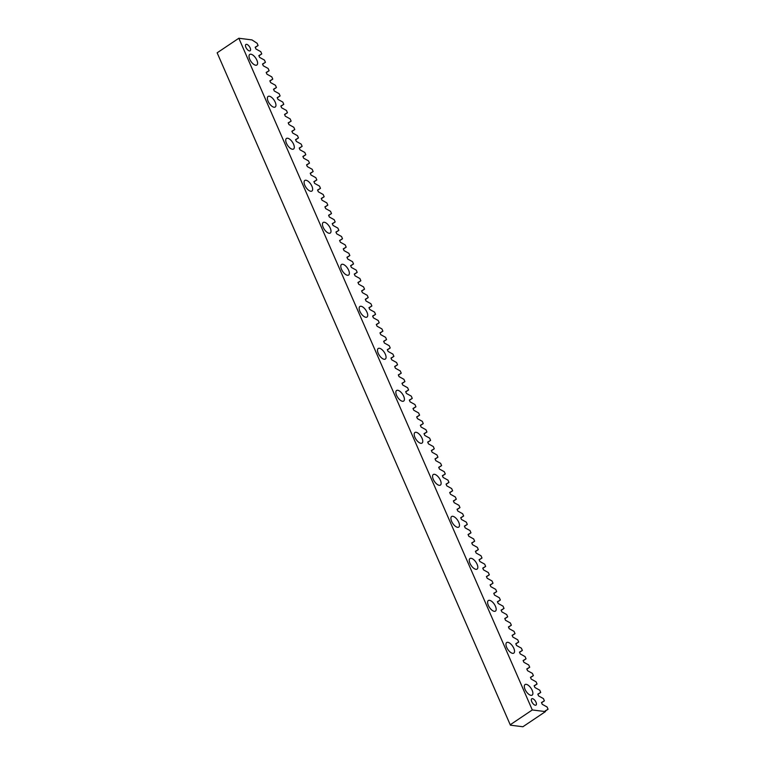 <?xml version="1.0" encoding="UTF-8"?>
<svg xmlns="http://www.w3.org/2000/svg" width="765" height="765" viewBox="0 0 765 765"><rect width="100%" height="100%" fill="white"/><g stroke="black" fill="none" stroke-linecap="round" stroke-linejoin="round"><path stroke-width="1.15" d="M532.153 690.288A6.378 2.907 56.1 0 0 525.048 684.551A6.378 2.907 56.1 0 0 525.048 689.389A6.378 2.907 56.1 0 0 532.153 695.127A6.378 2.907 56.1 0 0 532.153 690.288M513.803 648.28A6.378 2.907 56.1 0 0 506.698 642.543A6.378 2.907 56.1 0 0 506.688 647.381A6.378 2.907 56.1 0 0 513.803 653.119A6.378 2.907 56.1 0 0 513.803 648.28M495.452 606.272A6.378 2.907 56.1 0 0 488.338 600.535A6.378 2.907 56.1 0 0 488.338 605.373A6.378 2.907 56.1 0 0 495.443 611.111A6.378 2.907 56.1 0 0 495.452 606.272M477.092 564.264A6.378 2.907 56.1 0 0 469.987 558.527A6.378 2.907 56.1 0 0 469.987 563.365A6.378 2.907 56.1 0 0 477.092 569.103A6.378 2.907 56.1 0 0 477.092 564.264M458.742 522.256A6.378 2.907 56.1 0 0 451.637 516.518A6.378 2.907 56.1 0 0 451.637 521.357A6.378 2.907 56.1 0 0 458.742 527.104A6.378 2.907 56.1 0 0 458.742 522.256M440.391 480.248A6.378 2.907 56.1 0 0 433.286 474.51A6.378 2.907 56.1 0 0 433.286 479.349A6.378 2.907 56.1 0 0 440.391 485.096A6.378 2.907 56.1 0 0 440.391 480.248M422.041 438.24A6.378 2.907 56.1 0 0 414.926 432.502A6.378 2.907 56.1 0 0 414.926 437.341A6.378 2.907 56.1 0 0 422.031 443.088A6.378 2.907 56.1 0 0 422.041 438.24M403.681 396.232A6.378 2.907 56.1 0 0 396.576 390.494A6.378 2.907 56.1 0 0 396.576 395.333A6.378 2.907 56.1 0 0 403.681 401.08A6.378 2.907 56.1 0 0 403.681 396.232M385.33 354.224A6.378 2.907 56.1 0 0 378.226 348.486A6.378 2.907 56.1 0 0 378.226 353.325A6.378 2.907 56.1 0 0 385.33 359.072A6.378 2.907 56.1 0 0 385.33 354.224M366.98 312.216A6.378 2.907 56.1 0 0 359.875 306.478A6.378 2.907 56.1 0 0 359.875 311.317A6.378 2.907 56.1 0 0 366.98 317.064A6.378 2.907 56.1 0 0 366.98 312.216M348.63 270.208A6.378 2.907 56.1 0 0 341.525 264.47A6.378 2.907 56.1 0 0 341.515 269.309A6.378 2.907 56.1 0 0 348.62 275.056A6.378 2.907 56.1 0 0 348.63 270.208M330.27 228.209A6.378 2.907 56.1 0 0 323.165 222.462A6.378 2.907 56.1 0 0 323.165 227.301A6.378 2.907 56.1 0 0 330.27 233.048A6.378 2.907 56.1 0 0 330.27 228.209M311.919 186.201A6.378 2.907 56.1 0 0 304.814 180.454A6.378 2.907 56.1 0 0 304.814 185.293A6.378 2.907 56.1 0 0 311.919 191.04A6.378 2.907 56.1 0 0 311.919 186.201M293.569 144.193A6.378 2.907 56.1 0 0 286.464 138.446A6.378 2.907 56.1 0 0 286.464 143.294A6.378 2.907 56.1 0 0 293.569 149.032A6.378 2.907 56.1 0 0 293.569 144.193M275.218 102.185A6.378 2.907 56.1 0 0 268.113 96.438A6.378 2.907 56.1 0 0 268.104 101.286A6.378 2.907 56.1 0 0 275.218 107.024A6.378 2.907 56.1 0 0 275.218 102.185M256.868 60.177A6.378 2.907 56.1 0 0 249.753 54.43A6.378 2.907 56.1 0 0 249.753 59.278A6.378 2.907 56.1 0 0 256.858 65.015A6.378 2.907 56.1 0 0 256.868 60.177M536.007 702.213A3.806 1.731 56.1 0 0 531.761 698.78A3.806 1.731 56.1 0 0 531.761 701.668A3.806 1.731 56.1 0 0 536.007 705.101A3.806 1.731 56.1 0 0 536.007 702.213M250.145 47.889A3.806 1.731 56.1 0 0 245.9 44.466A3.806 1.731 56.1 0 0 245.9 47.354A3.806 1.731 56.1 0 0 250.145 50.786A3.806 1.731 56.1 0 0 250.145 47.889M510.398 725.172L217.145 52.814L510.398 725.172L522.887 726.75L545.435 711.613L532.297 709.949L238.843 38.25L251.981 39.914L257.107 43.27L258.092 45.518L255.175 47.22L255.94 48.989L260.779 51.666L261.764 53.923L258.838 55.625L259.612 57.385L264.451 60.072L265.436 62.328L262.51 64.021L263.284 65.79L268.123 68.468L269.108 70.724L266.182 72.426L266.956 74.195L271.785 76.873L272.77 79.13L269.854 80.822L270.628 82.591L275.457 85.278L276.442 87.526L273.526 89.228L274.3 90.997L279.129 93.674L280.114 95.931L277.198 97.633L277.963 99.393L282.801 102.08L283.786 104.327L280.87 106.029L281.635 107.798L286.473 110.476L287.458 112.732L284.532 114.434L285.307 116.204L290.145 118.881L291.13 121.138L288.204 122.83L288.979 124.599L293.808 127.286L294.793 129.534L291.876 131.236L292.651 133.005L297.48 135.682L298.465 137.939L295.548 139.641L296.323 141.401L301.152 144.088L302.137 146.335L299.22 148.037L299.995 149.806L304.824 152.484L305.809 154.74L302.892 156.442L303.657 158.212L308.496 160.889L309.481 163.146L306.555 164.838L307.329 166.607L312.168 169.285L313.153 171.542L310.227 173.244L311.001 175.013L315.84 177.69L316.825 179.947L313.899 181.64L314.673 183.409L319.502 186.096L320.487 188.343L317.571 190.045L318.345 191.814L323.174 194.492L324.159 196.748L321.243 198.451L322.017 200.21L326.846 202.897L327.831 205.154L324.915 206.846L325.68 208.615L330.518 211.293L331.503 213.55L328.587 215.252L329.352 217.021L334.19 219.698L335.175 221.955L332.249 223.648L333.024 225.417L337.862 228.104L338.847 230.351L335.921 232.053L336.696 233.822L341.525 236.5L342.51 238.757L339.593 240.459L340.368 242.218L345.197 244.905L346.182 247.162L343.265 248.855L344.04 250.624L348.869 253.301L349.854 255.558L346.937 257.26L347.712 259.029L352.541 261.707L353.526 263.963L350.609 265.656L351.374 267.425L356.213 270.112L357.198 272.359L354.272 274.061L355.046 275.83L359.885 278.508L360.87 280.765L357.944 282.467L358.718 284.226L363.557 286.913L364.542 289.16L361.616 290.863L362.39 292.632L367.219 295.309L368.204 297.566L365.288 299.268L366.062 301.037L370.891 303.715L371.876 305.971L368.959 307.664L369.734 309.433L374.563 312.12L375.548 314.367L372.632 316.069L373.397 317.838L378.235 320.516L379.22 322.773L376.303 324.475L377.069 326.234L381.907 328.921L382.892 331.168L379.966 332.871L380.741 334.64L385.579 337.317L386.564 339.574L383.638 341.276L384.413 343.045L389.242 345.723L390.226 347.979L387.31 349.672L388.084 351.441L392.914 354.118L393.899 356.375L390.982 358.077L391.757 359.846L396.586 362.524L397.57 364.781L394.654 366.473L395.428 368.242L400.258 370.929L401.243 373.177L398.326 374.879L399.091 376.648L403.93 379.325L404.915 381.582L401.988 383.284L402.763 385.044L407.602 387.731L408.587 389.987L405.66 391.68L406.435 393.449L411.274 396.127L412.259 398.383L409.332 400.085L410.107 401.855L414.936 404.532L415.921 406.789L413.004 408.481L413.779 410.25L418.608 412.937L419.593 415.185L416.676 416.887L417.451 418.656L422.28 421.333L423.265 423.59L420.348 425.292L421.113 427.052L425.952 429.739L426.937 431.995L424.02 433.688L424.785 435.457L429.624 438.135L430.609 440.391L427.683 442.094L428.457 443.863L433.296 446.54L434.281 448.797L431.355 450.489L432.129 452.258L436.968 454.946L437.943 457.193L435.027 458.895L435.801 460.664L440.63 463.341L441.615 465.598L438.699 467.3L439.473 469.06L444.302 471.747L445.287 473.994L442.371 475.696L443.145 477.465L447.974 480.143L448.959 482.399L446.043 484.102L446.808 485.871L451.646 488.548L452.631 490.805L449.705 492.497L450.48 494.267L455.318 496.954L456.303 499.201L453.377 500.903L454.152 502.672L458.99 505.349L459.975 507.606L457.049 509.308L457.824 511.068L462.653 513.755L463.638 516.002L460.721 517.704L461.496 519.473L466.325 522.151L467.31 524.408L464.393 526.11L465.168 527.879L469.997 530.556L470.982 532.813L468.065 534.506L468.83 536.275L473.669 538.952L474.654 541.209L471.737 542.911L472.502 544.68L477.341 547.357L478.326 549.614L475.4 551.307L476.174 553.076L481.013 555.763L481.998 558.01L479.072 559.712L479.846 561.481L484.685 564.159L485.66 566.416L482.744 568.118L483.518 569.877L488.347 572.564L489.332 574.821L486.416 576.514L487.19 578.283L492.019 580.96L493.004 583.217L490.088 584.919L490.862 586.688L495.691 589.366L496.676 591.622L493.76 593.315L494.525 595.084L499.363 597.771L500.348 600.018L497.422 601.72L498.197 603.489L503.035 606.167L504.02 608.424L501.094 610.126L501.869 611.885L506.707 614.572L507.692 616.829L504.766 618.522L505.541 620.291L510.37 622.968L511.355 625.225L508.438 626.927L509.213 628.696L514.042 631.374L515.027 633.63L512.11 635.323L512.885 637.092L517.714 639.779L518.699 642.026L515.782 643.728L516.547 645.497L521.386 648.175L522.371 650.432L519.454 652.134L520.219 653.893L525.058 656.58L526.043 658.828L523.117 660.53L523.891 662.299L528.73 664.976L529.715 667.233L526.789 668.935L527.563 670.704L532.402 673.382L533.387 675.638L530.461 677.331L531.235 679.1L536.064 681.787L537.049 684.034L534.133 685.736L534.907 687.506L539.736 690.183L540.721 692.44L537.805 694.142L538.579 695.901L543.408 698.588L544.393 700.836L541.477 702.538L542.242 704.307L547.08 706.984L548.065 709.241L545.139 710.943L545.435 711.613M548.065 709.241L545.235 711.144M510.609 724.512L532.297 709.949M544.393 700.836L541.563 702.739M540.721 692.44L537.891 694.343M537.049 684.034L534.219 685.937M533.387 675.638L530.547 677.532M529.715 667.233L526.875 669.136M526.043 658.828L523.212 660.731M522.371 650.432L519.54 652.335M518.699 642.026L515.868 643.929M515.027 633.63L512.196 635.533M511.355 625.225L508.524 627.128M507.692 616.829L504.852 618.722M504.02 608.424L501.19 610.327M500.348 600.018L497.518 601.921M496.676 591.622L493.846 593.525M493.004 583.217L490.174 585.12M489.332 574.821L486.502 576.714M485.66 566.416L482.83 568.319M481.998 558.01L479.158 559.913M478.326 549.614L475.495 551.517M474.654 541.209L471.823 543.112M470.982 532.813L468.151 534.706M467.31 524.408L464.479 526.31M463.638 516.002L460.807 517.905M459.975 507.606L457.135 509.509M456.303 499.201L453.473 501.104M452.631 490.805L449.801 492.698M448.959 482.399L446.129 484.302M445.287 473.994L442.457 475.897M441.615 465.598L438.785 467.501M437.943 457.193L435.113 459.096M434.281 448.797L431.441 450.7M430.609 440.391L427.778 442.294M426.937 431.995L424.106 433.889M423.265 423.59L420.434 425.493M419.593 415.185L416.762 417.088M415.921 406.789L413.09 408.692M412.259 398.383L409.418 400.286M408.587 389.987L405.756 391.881M404.915 381.582L402.084 383.485M401.243 373.177L398.412 375.08M397.57 364.781L394.74 366.684M393.899 356.375L391.068 358.278M390.226 347.979L387.396 349.873M386.564 339.574L383.724 341.477M382.892 331.168L380.062 333.071M379.22 322.773L376.39 324.676M375.548 314.367L372.718 316.27M371.876 305.971L369.046 307.865M368.204 297.566L365.374 299.469M364.542 289.16L361.702 291.063M360.87 280.765L358.039 282.668M357.198 272.359L354.367 274.262M353.526 263.963L350.695 265.866M349.854 255.558L347.023 257.461M346.182 247.162L343.351 249.055M342.51 238.757L339.679 240.659M338.847 230.351L336.007 232.254M335.175 221.955L332.345 223.858M331.503 213.55L328.673 215.453M327.831 205.154L325.001 207.047M324.159 196.748L321.329 198.651M320.487 188.343L317.657 190.246M316.825 179.947L313.985 181.85M313.153 171.542L310.322 173.445M309.481 163.146L306.65 165.039M305.809 154.74L302.978 156.643M302.137 146.335L299.306 148.238M298.465 137.939L295.634 139.842M294.793 129.534L291.962 131.437M291.13 121.138L288.29 123.031M287.458 112.732L284.628 114.635M283.786 104.327L280.956 106.23M280.114 95.931L277.284 97.834M276.442 87.526L273.612 89.428M272.77 79.13L269.94 81.033M269.108 70.724L266.268 72.627M265.436 62.328L262.605 64.222M261.764 53.923L258.933 55.826M258.092 45.518L255.261 47.42M238.843 38.25L217.145 52.814"/></g></svg>
